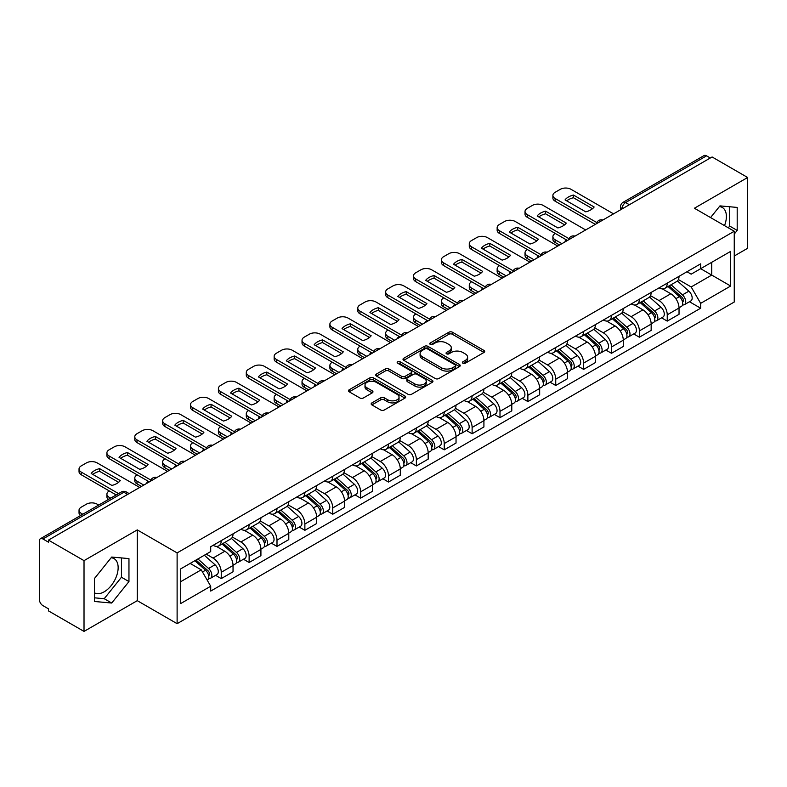 <?xml version="1.0" encoding="UTF-8"?>
<svg xmlns="http://www.w3.org/2000/svg" width="787" height="787" viewBox="0 0 787 787"><rect width="100%" height="100%" fill="white"/><g stroke="black" fill="none" stroke-linecap="round" stroke-linejoin="round"><path stroke-width="1.18" d="M462.884 363.22A1.731 1.003 0 0 0 465.333 363.22L483.966 352.468A2.479 1.436 0 0 0 484.694 351.455A2.479 1.436 0 0 0 483.966 350.441L452.397 332.212A2.479 1.436 0 0 0 448.895 332.212L430.253 342.975A1.731 1.003 0 0 0 429.751 343.683A1.731 1.003 0 0 0 430.253 344.391A1.731 1.003 0 0 0 432.712 344.391L435.122 342.994A7.939 4.584 0 0 1 446.347 342.994L448.983 344.509A7.939 4.584 0 0 1 451.305 347.756A7.939 4.584 0 0 1 448.983 350.992L446.563 352.389A1.731 1.003 0 0 0 446.062 353.097A1.731 1.003 0 0 0 446.563 353.806A1.731 1.003 0 0 0 449.023 353.806L451.433 352.409A7.939 4.584 0 0 1 462.658 352.409L465.294 353.934A7.939 4.584 0 0 1 467.616 357.17A7.939 4.584 0 0 1 465.294 360.416L462.884 361.804A1.731 1.003 0 0 0 462.372 362.512A1.731 1.003 0 0 0 462.884 363.22L462.884 361.804M719.397 206.578A19.714 11.382 -60 0 1 722.309 207.473A19.714 11.382 -60 0 1 724.512 225.633M111.154 557.747A19.714 11.382 -60 0 1 114.066 558.632A19.714 11.382 -60 0 1 117.086 574.431A19.714 11.382 -60 0 1 104.209 591.794A19.714 11.382 -60 0 1 94.47 592.837M371.897 402.895A2.479 1.436 0 0 0 371.169 403.898A2.479 1.436 0 0 0 371.897 404.912L380.751 410.027A2.479 1.436 0 0 0 384.263 410.027L404.961 398.084A2.479 1.436 0 0 0 405.679 397.071A2.479 1.436 0 0 0 404.961 396.058L373.382 377.829A2.479 1.436 0 0 0 369.88 377.829L349.182 389.781A2.479 1.436 0 0 0 348.454 390.795A2.479 1.436 0 0 0 349.182 391.798L359.885 397.976A2.479 1.436 0 0 0 363.387 397.976L372.251 392.87A2.479 1.436 0 0 0 372.969 391.857A2.479 1.436 0 0 0 372.251 390.844L366.939 387.775A6.63 3.827 0 0 1 365.001 385.069A6.63 3.827 0 0 1 369.093 381.528A6.63 3.827 0 0 1 376.324 382.364L397.11 394.356A6.63 3.827 0 0 1 399.048 397.071A6.63 3.827 0 0 1 394.956 400.603A6.63 3.827 0 0 1 387.725 399.776L384.263 397.779A2.479 1.436 0 0 0 380.751 397.779L371.897 402.895L371.897 404.912L380.751 399.835L380.751 397.779M177.114 552.907L137.272 529.897L84.022 560.639L48.46 540.118L712.087 156.967L747.65 177.498L694.4 208.24L734.251 231.25L177.114 552.907L177.114 623.678L734.251 302.021L734.251 231.25M435.3 378.537A2.479 1.436 0 0 0 438.812 378.537L459.5 366.585A2.479 1.436 0 0 0 460.228 365.571A2.479 1.436 0 0 0 459.5 364.568L427.931 346.339A2.479 1.436 0 0 0 424.429 346.339L403.731 358.282A2.479 1.436 0 0 0 403.003 359.295A2.479 1.436 0 0 0 403.731 360.308L435.3 378.537M398.37 363.594A1.731 1.003 0 0 1 400.13 363.84L432.201 382.354L411.532 394.287A2.479 1.436 0 0 1 408.03 394.287L376.452 376.058L376.452 374.032A2.479 1.436 0 0 0 375.733 375.045A2.479 1.436 0 0 0 376.452 376.058M376.452 374.032L385.315 368.916A2.479 1.436 0 0 1 388.817 368.916L401.626 376.314A2.479 1.436 0 0 0 405.128 376.314L411.011 372.92A2.479 1.436 0 0 0 411.739 371.907A2.479 1.436 0 0 0 411.011 370.893L397.681 363.2A1.731 1.003 0 0 1 397.169 362.492A1.731 1.003 0 0 1 398.242 361.558A1.731 1.003 0 0 1 400.13 361.774L432.23 380.308A2.479 1.436 0 0 1 432.958 381.321A2.479 1.436 0 0 1 432.23 382.334L432.23 380.308M84.022 560.639L84.022 631.41L48.46 610.889L48.46 608.823L42.921 605.626A5.056 2.922 -120 0 1 39.35 599.428L39.35 541.043A5.056 2.922 -120 0 1 40.393 538.731L121.336 491.993A5.056 2.922 60 0 1 123.864 492.249L42.921 538.977A5.056 2.922 -120 0 0 40.393 538.731M734.251 256.011L747.65 248.269L747.65 177.498M84.022 631.41L137.272 600.668L177.114 623.678M48.46 540.118L48.46 542.174L42.921 538.977M629.364 204.738L625.606 202.574A5.056 2.922 60 0 0 623.078 202.318L704.031 155.59A5.056 2.922 60 0 1 706.549 155.836L625.606 202.574A5.056 2.922 120 0 0 622.035 208.762L622.035 208.968M710.307 158L706.549 155.836M667.238 283.143A11.628 6.709 60 0 1 664.838 288.357L676.633 281.549A11.628 6.709 -120 0 0 679.033 276.326M650.505 295.656L659.024 300.575A11.628 6.709 60 0 1 667.238 314.81L679.033 308.002A11.628 6.709 -120 0 0 670.819 293.767L662.379 288.888M679.033 308.002L679.033 314.298L667.238 321.106L661.592 317.84M664.838 288.357A11.628 6.709 60 0 1 659.112 287.835M667.238 314.81L667.238 321.106M639.369 299.227A11.628 6.709 60 0 1 636.958 304.451L648.754 297.643A11.628 6.709 -120 0 0 651.164 292.42M633.712 333.934L639.369 337.2L651.164 330.383L651.164 324.096A11.628 6.709 -120 0 0 642.94 309.862L634.499 304.982M636.958 304.451A11.628 6.709 60 0 1 631.243 303.93M622.635 311.75L631.144 316.669A11.628 6.709 60 0 1 639.369 330.904L639.369 337.2M611.489 315.321A11.628 6.709 60 0 1 609.089 320.545L620.884 313.738A11.628 6.709 -120 0 0 623.284 308.514M605.842 350.028L611.489 353.284L623.284 346.477L623.284 340.191A11.628 6.709 -120 0 0 615.07 325.956L606.629 321.076M609.089 320.545A11.628 6.709 60 0 1 603.363 320.014M594.756 327.845L603.275 332.763A11.628 6.709 60 0 1 611.489 346.998L611.489 353.284M583.62 331.416A11.628 6.709 60 0 1 581.209 336.639L593.005 329.832A11.628 6.709 -120 0 0 595.415 324.608M577.963 366.122L583.62 369.378L595.415 362.571L595.415 356.285A11.628 6.709 -120 0 0 587.191 342.04L578.75 337.17M581.209 336.639A11.628 6.709 60 0 1 575.494 336.108M566.886 343.939L575.395 348.857A11.628 6.709 60 0 1 583.62 363.092L583.62 369.378M555.74 347.51A11.628 6.709 60 0 1 553.34 352.733L565.125 345.926A11.628 6.709 -120 0 0 567.535 340.702M550.093 382.207L555.74 385.473L567.535 378.665L567.535 372.379A11.628 6.709 -120 0 0 559.321 358.134L550.88 353.265M553.34 352.733A11.628 6.709 60 0 1 547.614 352.202M539.006 360.033L547.526 364.942A11.628 6.709 60 0 1 555.74 379.186L555.74 385.473M527.87 363.604A11.628 6.709 60 0 1 525.46 368.828L537.255 362.01A11.628 6.709 -120 0 0 539.666 356.796M522.214 398.301L527.87 401.567L539.666 394.759L539.666 388.463A11.628 6.709 -120 0 0 531.441 374.228L523.001 369.359M525.46 368.828A11.628 6.709 60 0 1 519.745 368.296M511.137 376.117L519.646 381.036A11.628 6.709 60 0 1 527.87 395.281L527.87 401.567M499.991 379.698A11.628 6.709 60 0 1 497.591 384.912L509.376 378.104A11.628 6.709 -120 0 0 511.786 372.89M494.344 414.395L499.991 417.661L511.786 410.853L511.786 404.557A11.628 6.709 -120 0 0 503.572 390.322L495.131 385.453M497.591 384.912A11.628 6.709 60 0 1 491.865 384.39M483.257 392.211L491.777 397.13A11.628 6.709 60 0 1 499.991 411.365L499.991 417.661M472.121 395.792A11.628 6.709 60 0 1 469.711 401.006L481.506 394.198A11.628 6.709 -120 0 0 483.916 388.985M466.465 430.489L472.121 433.755L483.916 426.947L483.916 420.652A11.628 6.709 -120 0 0 475.692 406.417L467.252 401.547M469.711 401.006A11.628 6.709 60 0 1 463.996 400.485M455.388 408.305L463.897 413.224A11.628 6.709 60 0 1 472.121 427.459L472.121 433.755M444.242 411.886A11.628 6.709 60 0 1 441.841 417.1L453.627 410.293A11.628 6.709 -120 0 0 456.037 405.079M438.595 446.583L444.242 449.849L456.037 443.042L456.037 436.746A11.628 6.709 -120 0 0 447.823 422.511L439.382 417.641M441.841 417.1A11.628 6.709 60 0 1 436.116 416.579M427.508 424.4L436.028 429.318A11.628 6.709 60 0 1 444.242 443.553L444.242 449.849M416.372 427.98A11.628 6.709 60 0 1 413.962 433.194L425.757 426.387A11.628 6.709 -120 0 0 428.167 421.173M410.716 462.677L416.372 465.943L428.167 459.136L428.167 452.84A11.628 6.709 -120 0 0 419.943 438.605L411.503 433.726M413.962 433.194A11.628 6.709 60 0 1 408.246 432.673M399.639 440.494L408.148 445.412A11.628 6.709 60 0 1 416.372 459.647L416.372 465.943M388.493 444.075A11.628 6.709 60 0 1 386.092 449.288L397.878 442.481A11.628 6.709 -120 0 0 400.288 437.267M382.846 478.771L388.493 482.038L400.288 475.23L400.288 468.934A11.628 6.709 -120 0 0 392.074 454.699L383.633 449.82M386.092 449.288A11.628 6.709 60 0 1 380.367 448.767M371.759 456.588L380.278 461.507A11.628 6.709 60 0 1 388.493 475.742L388.493 482.038M360.623 460.169A11.628 6.709 60 0 1 358.213 465.383L370.008 458.575A11.628 6.709 -120 0 0 372.418 453.351M354.967 494.866L360.623 498.132L372.418 491.324L372.418 485.028A11.628 6.709 -120 0 0 364.194 470.793L355.754 465.914M358.213 465.383A11.628 6.709 60 0 1 352.497 464.861M343.889 472.682L352.399 477.601A11.628 6.709 60 0 1 360.623 491.836L360.623 498.132M332.744 476.253A11.628 6.709 60 0 1 330.343 481.477L342.129 474.669A11.628 6.709 -120 0 0 344.539 469.445M327.097 510.96L332.744 514.226L344.539 507.408L344.539 501.122A11.628 6.709 -120 0 0 336.324 486.887L327.884 482.008M330.343 481.477A11.628 6.709 60 0 1 324.618 480.955M316.01 488.776L324.529 493.695A11.628 6.709 60 0 1 332.744 507.93L332.744 514.226M304.874 492.347A11.628 6.709 60 0 1 302.464 497.571L314.259 490.763A11.628 6.709 -120 0 0 316.669 485.54M299.217 527.054L304.874 530.31L316.669 523.503L316.669 517.216A11.628 6.709 -120 0 0 308.445 502.982L300.004 498.102M302.464 497.571A11.628 6.709 60 0 1 296.748 497.04M288.14 504.87L296.65 509.789A11.628 6.709 60 0 1 304.874 524.024L304.874 530.31M276.994 508.441A11.628 6.709 60 0 1 274.594 513.665L286.379 506.858A11.628 6.709 -120 0 0 288.79 501.634M271.348 543.148L276.994 546.404L288.79 539.597L288.79 533.311A11.628 6.709 -120 0 0 280.575 519.066L272.135 514.196M274.594 513.665A11.628 6.709 60 0 1 268.869 513.134M260.261 520.964L268.78 525.883A11.628 6.709 60 0 1 276.994 540.118L276.994 546.404M249.125 524.536A11.628 6.709 60 0 1 246.715 529.759L258.51 522.942A11.628 6.709 -120 0 0 260.92 517.728M243.468 559.232L249.125 562.498L260.92 555.691L260.92 549.395A11.628 6.709 -120 0 0 252.696 535.16L244.255 530.29M246.715 529.759A11.628 6.709 60 0 1 240.999 529.228M232.391 537.059L240.901 541.968A11.628 6.709 60 0 1 249.125 556.212L249.125 562.498M221.245 540.63A11.628 6.709 60 0 1 218.845 545.853L230.63 539.036A11.628 6.709 -120 0 0 233.041 533.822M215.599 575.327L221.245 578.593L233.041 571.785L233.041 565.489A11.628 6.709 -120 0 0 224.826 551.254L216.386 546.385M218.845 545.853A11.628 6.709 60 0 1 213.12 545.322M206.243 554.146L213.031 558.062A11.628 6.709 60 0 1 221.245 572.306L221.245 578.593M686.982 271.741L691.183 274.161L730.67 251.368L711.733 262.297L711.733 275.096L691.183 286.96L678.384 279.562M180.685 581.691L201.236 569.827L210.709 586.226L180.685 603.56L180.685 568.893L210.709 551.569L210.709 546.719L700.656 263.852L700.656 268.692L730.67 286.025L700.656 303.359L691.183 286.96M730.67 251.368L730.67 286.025M210.709 586.226L210.709 591.076L700.656 308.209L700.656 303.359M734.251 234.083L737.193 230.414L737.193 207.424L719.957 205.889L710.563 217.576M137.272 529.897L137.272 600.668M94.47 601.484L111.715 603.029L128.96 581.583L128.96 558.593L111.715 557.048L94.47 578.494L94.47 601.484M201.236 569.827L190.159 563.433M689.461 301.746L700.656 308.209M728.3 227.817L729.697 226.085L729.697 206.755M729.697 226.085L737.193 230.414M94.47 597.825L104.209 598.7L121.454 577.245L121.454 557.914M104.209 598.7L111.715 603.029M121.454 577.245L128.96 581.583M463.573 363.466L465.294 362.473A7.939 4.584 0 0 0 467.616 359.236L467.616 357.17M451.305 347.756L451.305 349.822A7.939 4.584 0 0 1 448.983 353.058L447.262 354.052M483.966 350.441L483.966 352.468L452.397 334.278A2.479 1.436 0 0 0 448.895 334.278L430.951 344.637M459.47 366.604L427.931 348.405A2.479 1.436 0 0 0 424.429 348.405L403.761 360.328M455.122 366.289A1.731 1.003 0 0 0 455.624 365.571A1.731 1.003 0 0 0 455.122 364.863L427.41 348.867A1.731 1.003 0 0 0 424.95 348.867L422.412 350.333A7.939 4.584 0 0 0 420.081 353.579A7.939 4.584 0 0 0 422.412 356.816L441.35 367.755A7.939 4.584 0 0 0 452.574 367.755L455.122 366.289L455.122 368.346A1.731 1.003 0 0 0 455.624 367.637L455.624 365.571M420.081 353.579L420.081 355.635A7.939 4.584 0 0 0 422.412 358.882L422.412 356.816M455.122 368.346L452.574 369.821A7.939 4.584 0 0 1 441.35 369.821L422.412 358.882M376.491 376.078L385.315 370.982L385.315 368.916M411.739 371.907L411.739 373.973A2.479 1.436 0 0 1 411.011 374.976L405.128 378.37A2.479 1.436 0 0 1 401.626 378.37L388.817 370.982A2.479 1.436 0 0 0 385.315 370.982M414.906 383.977A6.63 3.827 0 0 0 422.137 384.813A6.63 3.827 0 0 0 426.239 381.272A6.63 3.827 0 0 0 424.291 378.567L416.972 374.337A2.479 1.436 0 0 0 413.46 374.337L407.587 377.73A2.479 1.436 0 0 0 406.859 378.744A2.479 1.436 0 0 0 407.587 379.757L414.906 383.977L414.906 386.043A6.63 3.827 0 0 0 422.137 386.87A6.63 3.827 0 0 0 426.239 383.338L426.239 381.272M406.859 378.744L406.859 380.8A2.479 1.436 0 0 0 407.587 381.813L407.587 379.757M414.906 386.043L407.587 381.813M399.048 397.071L399.048 399.127A6.63 3.827 0 0 1 394.956 402.669A6.63 3.827 0 0 1 387.725 401.842L384.263 399.835A2.479 1.436 0 0 0 380.751 399.835M365.001 385.069L365.001 387.135A6.63 3.827 0 0 0 366.939 389.84L366.939 387.775M372.212 392.88L366.939 389.84M404.921 398.104L373.382 379.895A2.479 1.436 0 0 0 369.88 379.895L349.212 391.818M668.045 286.498L679.407 296.64A6.316 3.65 60 0 1 681.394 306.409L679.033 307.766M565.656 241.511L565.046 241.156A15.789 9.119 -0 0 1 566.286 239.809M668.35 286.773L673.692 289.852M555.297 233.464L555.12 233.572A7.585 4.378 -0 0 0 552.897 236.661A7.585 4.378 -0 0 0 555.12 239.76L561.908 243.675M669.196 285.838L681.837 297.122A3.03 1.751 60 0 1 682.782 301.805A3.03 1.751 60 0 1 682.506 301.913M671.085 284.746L682.447 294.879A6.316 3.65 60 0 1 684.424 304.648A6.316 3.65 60 0 1 682.516 304.854M677.42 280.949L688.881 291.17A6.316 3.65 60 0 1 690.858 300.939L684.424 304.648M559.587 245.023L555.12 242.445A7.585 4.378 180 0 1 552.897 239.346L552.897 236.661M592.483 208.722L573.448 197.734A15.789 9.119 180 0 0 566.709 200.852M595.326 224.384L555.12 201.177A7.585 4.378 180 0 1 552.897 198.078L552.897 195.402A7.585 4.378 -0 0 0 555.12 198.491L555.12 201.177M573.448 195.048A15.789 9.119 180 0 0 565.046 199.898L585.744 211.841A15.789 9.119 180 0 0 594.146 207.001L573.448 195.048L573.448 197.734M613.545 213.867L571.018 189.313A7.585 4.378 -0 0 0 560.305 189.313L555.12 192.303A7.585 4.378 -0 0 0 552.897 195.402M596.802 222.564L555.12 198.491M640.175 302.592L651.528 312.734A6.316 3.65 60 0 1 653.515 322.503L651.154 323.86M537.787 257.605L537.177 257.251A15.789 9.119 -0 0 1 538.406 255.903M640.47 302.867L645.822 305.946M527.428 249.558L527.241 249.666A7.585 4.378 -0 0 0 525.027 252.755A7.585 4.378 -0 0 0 527.241 255.854L534.039 259.769M641.316 301.933L653.958 313.206A3.03 1.751 60 0 1 654.912 317.899A3.03 1.751 60 0 1 654.636 318.007M643.215 300.841L654.568 310.973A6.316 3.65 60 0 1 656.555 320.742A6.316 3.65 60 0 1 654.646 320.948M649.541 297.043L661.001 307.264A6.316 3.65 60 0 1 662.988 317.033L656.555 320.742M531.707 261.117L527.241 258.539A7.585 4.378 180 0 1 525.027 255.441L525.027 252.755M612.296 318.686L623.658 328.818A6.316 3.65 60 0 1 625.645 338.597L623.284 339.954M509.907 273.699L509.297 273.345A15.789 9.119 -0 0 1 510.537 271.997M612.601 318.951L617.943 322.04M499.548 265.652L499.371 265.76A7.585 4.378 -0 0 0 497.148 268.849A7.585 4.378 -0 0 0 499.371 271.948L506.159 275.863M613.447 318.027L626.088 329.3A3.03 1.751 60 0 1 627.032 333.993A3.03 1.751 60 0 1 626.757 334.101M615.336 316.935L626.698 327.067A6.316 3.65 60 0 1 628.675 336.836A6.316 3.65 60 0 1 626.767 337.043M621.671 313.128L633.132 323.359A6.316 3.65 60 0 1 635.109 333.127L628.675 336.836M503.837 277.211L499.371 274.624A7.585 4.378 180 0 1 497.148 271.535L497.148 268.849M564.613 224.816L545.578 213.818A15.789 9.119 180 0 0 538.839 216.946M567.447 240.478L527.241 217.271A7.585 4.378 180 0 1 525.027 214.172L525.027 211.496A7.585 4.378 -0 0 0 527.241 214.585L527.241 217.271M545.578 211.142A15.789 9.119 180 0 0 537.177 215.992L557.875 227.935A15.789 9.119 180 0 0 566.276 223.085L545.578 211.142L545.578 213.818M585.676 229.961L543.148 205.407A7.585 4.378 -0 0 0 532.425 205.407L527.241 208.398A7.585 4.378 -0 0 0 525.027 211.496M568.932 238.658L527.241 214.585M536.734 240.901L517.698 229.912A15.789 9.119 180 0 0 510.96 233.041M539.577 256.572L499.371 233.365A7.585 4.378 180 0 1 497.148 230.266L497.148 227.591A7.585 4.378 -0 0 0 499.371 230.68L499.371 233.365M517.698 227.236A15.789 9.119 180 0 0 509.297 232.086L529.995 244.029A15.789 9.119 180 0 0 538.397 239.179L517.698 227.236L517.698 229.912M557.796 246.056L515.269 221.501A7.585 4.378 -0 0 0 504.556 221.501L499.371 224.492A7.585 4.378 -0 0 0 497.148 227.591M541.053 254.752L499.371 230.68M584.426 334.78L595.779 344.913A6.316 3.65 60 0 1 597.766 354.681L595.405 356.049M482.038 289.793L481.428 289.439A15.789 9.119 -0 0 1 482.657 288.091M584.721 335.046L590.073 338.135M471.679 281.746L471.492 281.854A7.585 4.378 -0 0 0 469.278 284.943A7.585 4.378 -0 0 0 471.492 288.042L478.28 291.957M585.567 334.121L598.209 345.395A3.03 1.751 60 0 1 599.163 350.087A3.03 1.751 60 0 1 598.887 350.195M587.466 333.029L598.818 343.162A6.316 3.65 60 0 1 600.806 352.93A6.316 3.65 60 0 1 598.897 353.137M593.792 329.222L605.252 339.453A6.316 3.65 60 0 1 607.239 349.221L600.806 352.93M475.958 293.305L471.492 290.718A7.585 4.378 180 0 1 469.278 287.629L469.278 284.943M556.547 350.874L567.909 361.007A6.316 3.65 60 0 1 569.896 370.775L567.535 372.143M454.158 305.887L453.548 305.533A15.789 9.119 -0 0 1 454.788 304.185M556.852 351.14L562.193 354.229M443.799 297.84L443.622 297.939A7.585 4.378 -0 0 0 441.399 301.037A7.585 4.378 -0 0 0 443.622 304.136L450.41 308.051M557.698 350.215L570.339 361.489A3.03 1.751 60 0 1 571.283 366.181A3.03 1.751 60 0 1 571.008 366.289M559.587 349.123L570.949 359.256A6.316 3.65 60 0 1 572.926 369.024A6.316 3.65 60 0 1 571.018 369.231M565.922 345.316L577.383 355.547A6.316 3.65 60 0 1 579.36 365.316L572.926 369.024M448.088 309.389L443.622 306.812A7.585 4.378 180 0 1 441.399 303.723L441.399 301.037M528.677 366.968L540.03 377.101A6.316 3.65 60 0 1 542.017 386.87L539.656 388.237M426.288 321.981L425.678 321.627A15.789 9.119 -0 0 1 426.908 320.27M528.972 367.234L534.324 370.323M415.93 313.934L415.743 314.033A7.585 4.378 -0 0 0 413.529 317.131A7.585 4.378 -0 0 0 415.743 320.23L422.53 324.146M529.818 366.309L542.459 377.583A3.03 1.751 60 0 1 543.414 382.275A3.03 1.751 60 0 1 543.138 382.384M531.717 365.217L543.069 375.35A6.316 3.65 60 0 1 545.057 385.118A6.316 3.65 60 0 1 543.148 385.325M538.042 361.41L549.503 371.631A6.316 3.65 60 0 1 551.49 381.4L545.057 385.118M420.209 325.484L415.743 322.906A7.585 4.378 180 0 1 413.529 319.817L413.529 317.131M508.864 256.995L489.829 246.006A15.789 9.119 180 0 0 483.09 249.135M511.698 272.666L471.492 249.459A7.585 4.378 180 0 1 469.278 246.361L469.278 243.675A7.585 4.378 -0 0 0 471.492 246.774L471.492 249.459M489.829 243.331A15.789 9.119 180 0 0 481.428 248.18L502.126 260.123A15.789 9.119 180 0 0 510.527 255.273L489.829 243.331L489.829 246.006M529.926 262.15L487.399 237.595A7.585 4.378 -0 0 0 476.676 237.595L471.492 240.586A7.585 4.378 -0 0 0 469.278 243.675M513.183 270.836L471.492 246.774M480.985 273.089L461.949 262.101A15.789 9.119 180 0 0 455.211 265.229M483.828 288.76L443.622 265.553A7.585 4.378 180 0 1 441.399 262.455L441.399 259.769A7.585 4.378 -0 0 0 443.622 262.868L443.622 265.553M461.949 259.425A15.789 9.119 180 0 0 453.548 264.265L474.246 276.217A15.789 9.119 180 0 0 482.647 271.367L461.949 259.425L461.949 262.101M502.047 278.234L459.519 253.689A7.585 4.378 -0 0 0 448.806 253.689L443.622 256.68A7.585 4.378 -0 0 0 441.399 259.769M485.304 286.93L443.622 262.868M453.115 289.183L434.08 278.195A15.789 9.119 180 0 0 427.341 281.323M455.948 304.854L415.743 281.648A7.585 4.378 180 0 1 413.529 278.549L413.529 275.863A7.585 4.378 -0 0 0 415.743 278.962L415.743 281.648M434.08 275.509A15.789 9.119 180 0 0 425.678 280.359L446.377 292.311A15.789 9.119 180 0 0 454.778 287.462L434.08 275.509L434.08 278.195M474.177 294.328L431.65 269.784A7.585 4.378 -0 0 0 420.927 269.784L415.743 272.774A7.585 4.378 -0 0 0 413.529 275.863M457.434 303.025L415.743 278.962M500.798 383.062L512.16 393.195A6.316 3.65 60 0 1 514.147 402.964L511.786 404.321M398.409 338.076L397.799 337.721A15.789 9.119 -0 0 1 399.039 336.364M501.103 383.328L506.444 386.417M388.05 330.028L387.873 330.127A7.585 4.378 -0 0 0 385.65 333.226A7.585 4.378 -0 0 0 387.873 336.315L394.661 340.24M501.949 382.403L514.59 393.677A3.03 1.751 60 0 1 515.534 398.37A3.03 1.751 60 0 1 515.259 398.478M503.837 381.311L515.2 391.444A6.316 3.65 60 0 1 517.177 401.213A6.316 3.65 60 0 1 515.269 401.409M510.173 377.504L521.633 387.725A6.316 3.65 60 0 1 523.611 397.494L517.177 401.213M392.339 341.578L387.873 339A7.585 4.378 180 0 1 385.65 335.911L385.65 333.226M425.236 305.277L406.2 294.289A15.789 9.119 180 0 0 399.462 297.417M428.079 320.948L387.873 297.732A7.585 4.378 180 0 1 385.65 294.643L385.65 291.957A7.585 4.378 -0 0 0 387.873 295.056L387.873 297.732M406.2 291.603A15.789 9.119 180 0 0 397.799 296.453L418.497 308.406A15.789 9.119 180 0 0 426.898 303.556L406.2 291.603L406.2 294.289M446.298 310.422L403.77 285.868A7.585 4.378 -0 0 0 393.057 285.868L387.873 288.868A7.585 4.378 -0 0 0 385.65 291.957M429.554 319.119L387.873 295.056M472.928 399.157L484.28 409.289A6.316 3.65 60 0 1 486.268 419.058L483.907 420.415M370.539 354.17L369.929 353.816A15.789 9.119 -0 0 1 371.159 352.458M473.223 399.422L478.575 402.511M360.18 346.123L359.993 346.221A7.585 4.378 -0 0 0 357.78 349.32A7.585 4.378 -0 0 0 359.993 352.409L366.781 356.334M474.069 398.497L486.71 409.771A3.03 1.751 60 0 1 487.665 414.464A3.03 1.751 60 0 1 487.389 414.572M475.968 397.396L487.32 407.538A6.316 3.65 60 0 1 489.307 417.307A6.316 3.65 60 0 1 487.399 417.503M482.293 393.598L493.754 403.82A6.316 3.65 60 0 1 495.741 413.588L489.307 417.307M364.46 357.672L359.993 355.094A7.585 4.378 180 0 1 357.78 351.996L357.78 349.32M397.366 321.371L378.331 310.383A15.789 9.119 180 0 0 371.592 313.511M400.199 337.043L359.993 313.826A7.585 4.378 180 0 1 357.78 310.737L357.78 308.051A7.585 4.378 -0 0 0 359.993 311.15L359.993 313.826M378.331 307.697A15.789 9.119 180 0 0 369.929 312.547L390.627 324.5A15.789 9.119 180 0 0 399.029 319.65L378.331 307.697L378.331 310.383M418.428 326.516L375.901 301.962A7.585 4.378 -0 0 0 365.178 301.962L359.993 304.953A7.585 4.378 -0 0 0 357.78 308.051M401.685 335.213L359.993 311.15M445.048 415.251L456.411 425.383A6.316 3.65 60 0 1 458.398 435.152L456.037 436.51M342.66 370.254L342.05 369.91A15.789 9.119 -0 0 1 343.289 368.552M445.353 415.516L450.695 418.605M332.301 362.217L332.124 362.315A7.585 4.378 -0 0 0 329.901 365.414A7.585 4.378 -0 0 0 332.124 368.503L338.912 372.428M446.199 414.582L458.841 425.865A3.03 1.751 60 0 1 459.785 430.548A3.03 1.751 60 0 1 459.51 430.666M448.088 413.49L459.451 423.632A6.316 3.65 60 0 1 461.428 433.401A6.316 3.65 60 0 1 459.519 433.598M454.424 409.693L465.884 419.914A6.316 3.65 60 0 1 467.862 429.682L461.428 433.401M336.59 373.766L332.124 371.189A7.585 4.378 180 0 1 329.901 368.09L329.901 365.414M369.487 337.466L350.451 326.477A15.789 9.119 180 0 0 343.712 329.605M372.33 353.137L332.124 329.92A7.585 4.378 180 0 1 329.901 326.831L329.901 324.146A7.585 4.378 -0 0 0 332.124 327.244L332.124 329.92M350.451 323.791A15.789 9.119 180 0 0 342.05 328.641L362.748 340.594A15.789 9.119 180 0 0 371.149 335.744L350.451 323.791L350.451 326.477M390.549 342.611L348.021 318.056A7.585 4.378 -0 0 0 337.308 318.056L332.124 321.047A7.585 4.378 -0 0 0 329.901 324.146M373.805 351.307L332.124 327.244M417.179 431.345L428.531 441.477A6.316 3.65 60 0 1 430.519 451.246L428.158 452.604M314.79 386.348L314.18 386.004A15.789 9.119 -0 0 1 315.41 384.646M417.474 431.61L422.826 434.699M304.431 378.301L304.244 378.409A7.585 4.378 -0 0 0 302.031 381.508A7.585 4.378 -0 0 0 304.244 384.597L311.032 388.522M418.32 430.676L430.961 441.96A3.03 1.751 60 0 1 431.915 446.642A3.03 1.751 60 0 1 431.64 446.76M420.219 429.584L431.571 439.726A6.316 3.65 60 0 1 433.558 449.495A6.316 3.65 60 0 1 431.65 449.692M426.544 425.787L438.005 436.008A6.316 3.65 60 0 1 439.992 445.776L433.558 449.495M308.711 389.86L304.244 387.283A7.585 4.378 180 0 1 302.031 384.184L302.031 381.508M341.617 353.56L322.581 342.571A15.789 9.119 180 0 0 315.843 345.7M344.45 369.231L304.244 346.014A7.585 4.378 180 0 1 302.031 342.925L302.031 340.24A7.585 4.378 -0 0 0 304.244 343.329L304.244 346.014M322.581 339.886A15.789 9.119 180 0 0 314.18 344.736L334.878 356.688A15.789 9.119 180 0 0 343.27 351.838L322.581 339.886L322.581 342.571M362.679 358.705L320.152 334.15A7.585 4.378 -0 0 0 309.429 334.15L304.244 337.141A7.585 4.378 -0 0 0 302.031 340.24M345.936 367.401L304.244 343.329M389.299 447.429L400.662 457.572A6.316 3.65 60 0 1 402.649 467.34L400.288 468.698M286.911 402.442L286.301 402.098A15.789 9.119 -0 0 1 287.54 400.74M389.604 447.705L394.946 450.794M276.552 394.395L276.375 394.503A7.585 4.378 -0 0 0 274.151 397.592A7.585 4.378 -0 0 0 276.375 400.691L283.163 404.616M390.45 446.77L403.092 458.054A3.03 1.751 60 0 1 404.036 462.736A3.03 1.751 60 0 1 403.761 462.845M392.339 445.678L403.701 455.811A6.316 3.65 60 0 1 405.679 465.579A6.316 3.65 60 0 1 403.77 465.786M398.675 441.881L410.135 452.102A6.316 3.65 60 0 1 412.113 461.871L405.679 465.579M280.841 405.954L276.375 403.377A7.585 4.378 180 0 1 274.151 400.278L274.151 397.592M361.43 463.523L372.782 473.666A6.316 3.65 60 0 1 374.769 483.434L372.408 484.792M259.041 418.536L258.431 418.182A15.789 9.119 -0 0 1 259.661 416.835M361.725 463.799L367.076 466.878M248.682 410.489L248.495 410.598A7.585 4.378 -0 0 0 246.282 413.687A7.585 4.378 -0 0 0 248.495 416.785L255.283 420.701M362.571 462.864L375.212 474.148A3.03 1.751 60 0 1 376.166 478.83A3.03 1.751 60 0 1 375.891 478.939M364.47 461.772L375.822 471.905A6.316 3.65 60 0 1 377.809 481.674A6.316 3.65 60 0 1 375.901 481.88M370.795 457.975L382.256 468.196A6.316 3.65 60 0 1 384.243 477.965L377.809 481.674M252.961 422.048L248.495 419.471A7.585 4.378 180 0 1 246.282 416.372L246.282 413.687M333.55 479.617L344.913 489.76A6.316 3.65 60 0 1 346.9 499.529L344.539 500.886M231.162 434.631L230.552 434.276A15.789 9.119 -0 0 1 231.791 432.929M333.855 479.893L339.197 482.972M220.803 426.584L220.626 426.692A7.585 4.378 -0 0 0 218.402 429.781A7.585 4.378 -0 0 0 220.626 432.88L227.413 436.795M334.701 478.958L347.342 490.232A3.03 1.751 60 0 1 348.287 494.925A3.03 1.751 60 0 1 348.011 495.033M336.59 477.866L347.952 487.999A6.316 3.65 60 0 1 349.93 497.768A6.316 3.65 60 0 1 348.021 497.974M342.925 474.059L354.386 484.29A6.316 3.65 60 0 1 356.363 494.059L349.93 497.768M225.092 438.143L220.626 435.565A7.585 4.378 180 0 1 218.402 432.466L218.402 429.781M305.681 495.712L317.033 505.844A6.316 3.65 60 0 1 319.02 515.613L316.659 516.98M203.292 450.725L202.682 450.371A15.789 9.119 -0 0 1 203.912 449.023M305.976 495.977L311.327 499.066M192.933 442.678L192.746 442.786A7.585 4.378 -0 0 0 190.533 445.875A7.585 4.378 -0 0 0 192.746 448.974L199.534 452.889M306.822 495.053L319.463 506.326A3.03 1.751 60 0 1 320.417 511.019A3.03 1.751 60 0 1 320.142 511.127M308.72 493.961L320.073 504.093A6.316 3.65 60 0 1 322.06 513.862A6.316 3.65 60 0 1 320.152 514.068M315.046 490.153L326.507 500.384A6.316 3.65 60 0 1 328.494 510.153L322.06 513.862M197.212 454.237L192.746 451.649A7.585 4.378 180 0 1 190.533 448.56L190.533 445.875M277.801 511.806L289.163 521.938A6.316 3.65 60 0 1 291.151 531.707L288.79 533.074M175.412 466.819L174.803 466.465A15.789 9.119 -0 0 1 176.042 465.117M278.106 512.071L283.448 515.16M165.054 458.772L164.876 458.88A7.585 4.378 -0 0 0 162.653 461.969A7.585 4.378 -0 0 0 164.876 465.068L171.664 468.983M278.952 511.147L291.593 522.42A3.03 1.751 60 0 1 292.538 527.113A3.03 1.751 60 0 1 292.262 527.221M280.841 510.055L292.203 520.187A6.316 3.65 60 0 1 294.181 529.956A6.316 3.65 60 0 1 292.272 530.163M287.176 506.248L298.637 516.479A6.316 3.65 60 0 1 300.614 526.247L294.181 529.956M169.343 470.321L164.876 467.744A7.585 4.378 180 0 1 162.653 464.655L162.653 461.969M249.932 527.9L261.284 538.033A6.316 3.65 60 0 1 263.271 547.801L260.91 549.169M147.543 482.913L146.933 482.559A15.789 9.119 -0 0 1 148.163 481.211M250.227 528.166L255.578 531.255M137.184 474.866L136.997 474.964A7.585 4.378 -0 0 0 134.784 478.063A7.585 4.378 -0 0 0 136.997 481.162L143.785 485.077M251.073 527.241L263.714 538.515A3.03 1.751 60 0 1 264.668 543.207A3.03 1.751 60 0 1 264.393 543.315M252.971 526.149L264.324 536.281A6.316 3.65 60 0 1 266.311 546.05A6.316 3.65 60 0 1 264.402 546.257M259.297 522.342L270.758 532.573A6.316 3.65 60 0 1 272.745 542.341L266.311 546.05M141.463 486.415L136.997 483.838A7.585 4.378 180 0 1 134.784 480.749L134.784 478.063M313.738 369.654L294.702 358.665A15.789 9.119 180 0 0 287.963 361.784M316.581 385.325L276.375 362.109A7.585 4.378 180 0 1 274.151 359.01L274.151 356.334A7.585 4.378 -0 0 0 276.375 359.423L276.375 362.109M294.702 355.98A15.789 9.119 180 0 0 286.301 360.83L306.999 372.772A15.789 9.119 180 0 0 315.4 367.932L294.702 355.98L294.702 358.665M334.8 374.799L292.272 350.245A7.585 4.378 -0 0 0 281.559 350.245L276.375 353.235A7.585 4.378 -0 0 0 274.151 356.334M318.056 383.495L276.375 359.423M285.868 385.748L266.832 374.76A15.789 9.119 180 0 0 260.094 377.878M288.701 401.409L248.495 378.203A7.585 4.378 180 0 1 246.282 375.104L246.282 372.428A7.585 4.378 -0 0 0 248.495 375.517L248.495 378.203M266.832 372.074A15.789 9.119 180 0 0 258.431 376.924L279.129 388.867A15.789 9.119 180 0 0 287.521 384.026L266.832 372.074L266.832 374.76M306.93 390.893L264.402 366.339A7.585 4.378 -0 0 0 253.68 366.339L248.495 369.329A7.585 4.378 -0 0 0 246.282 372.428M290.187 399.589L248.495 375.517M257.988 401.842L238.953 390.844A15.789 9.119 180 0 0 232.214 393.972M260.831 417.503L220.626 394.297A7.585 4.378 180 0 1 218.402 391.198L218.402 388.522A7.585 4.378 -0 0 0 220.626 391.611L220.626 394.297M238.953 388.168A15.789 9.119 180 0 0 230.552 393.018L251.25 404.961A15.789 9.119 180 0 0 259.651 400.111L238.953 388.168L238.953 390.844M279.051 406.987L236.523 382.433A7.585 4.378 -0 0 0 225.81 382.433L220.626 385.423A7.585 4.378 -0 0 0 218.402 388.522M262.307 415.684L220.626 391.611M230.119 417.927L211.083 406.938A15.789 9.119 180 0 0 204.345 410.066M232.952 433.598L192.746 410.391A7.585 4.378 180 0 1 190.533 407.292L190.533 404.616A7.585 4.378 -0 0 0 192.746 407.705L192.746 410.391M211.083 404.262A15.789 9.119 180 0 0 202.682 409.112L223.38 421.055A15.789 9.119 180 0 0 231.772 416.205L211.083 404.262L211.083 406.938M251.181 423.081L208.653 398.527A7.585 4.378 -0 0 0 197.93 398.527L192.746 401.518A7.585 4.378 -0 0 0 190.533 404.616M234.437 431.778L192.746 407.705M202.239 434.021L183.204 423.032A15.789 9.119 180 0 0 176.465 426.161M205.082 449.692L164.876 426.485A7.585 4.378 180 0 1 162.653 423.386L162.653 420.701A7.585 4.378 -0 0 0 164.876 423.8L164.876 426.485M183.204 420.356A15.789 9.119 180 0 0 174.803 425.196L195.501 437.149A15.789 9.119 180 0 0 203.902 432.299L183.204 420.356L183.204 423.032M223.301 439.176L180.774 414.621A7.585 4.378 -0 0 0 170.061 414.621L164.876 417.612A7.585 4.378 -0 0 0 162.653 420.701M206.558 447.862L164.876 423.8M174.37 450.115L155.334 439.126A15.789 9.119 180 0 0 148.595 442.255M177.203 465.786L136.997 442.579A7.585 4.378 180 0 1 134.784 439.48L134.784 436.795A7.585 4.378 -0 0 0 136.997 439.894L136.997 442.579M155.334 436.451A15.789 9.119 180 0 0 146.933 441.291L167.631 453.243A15.789 9.119 180 0 0 176.022 448.393L155.334 436.451L155.334 439.126M195.432 455.26L152.904 430.715A7.585 4.378 -0 0 0 142.181 430.715L136.997 433.706A7.585 4.378 -0 0 0 134.784 436.795M178.688 463.956L136.997 439.894M222.052 543.994L233.414 554.127A6.316 3.65 60 0 1 235.402 563.895L233.041 565.263M222.357 544.26L227.699 547.349M109.304 490.96L109.127 491.058A7.585 4.378 -0 0 0 106.904 494.157A7.585 4.378 -0 0 0 109.127 497.256L110.682 498.151M223.203 543.335L235.844 554.609A3.03 1.751 60 0 1 236.789 559.301A3.03 1.751 60 0 1 236.513 559.409M225.092 542.243L236.454 552.376A6.316 3.65 60 0 1 238.431 562.144A6.316 3.65 60 0 1 236.523 562.351M231.427 538.436L242.888 548.657A6.316 3.65 60 0 1 244.865 558.426L238.431 562.144M108.419 499.46A7.585 4.378 180 0 1 106.904 496.843L106.904 494.157M146.49 466.209L127.455 455.22A15.789 9.119 180 0 0 120.716 458.349M149.333 481.88L109.127 458.664A7.585 4.378 180 0 1 106.904 455.575L106.904 452.889A7.585 4.378 -0 0 0 109.127 455.988L109.127 458.664M127.455 452.535A15.789 9.119 180 0 0 119.053 457.385L139.752 469.337A15.789 9.119 180 0 0 148.153 464.487L127.455 452.535L127.455 455.22M167.552 471.354L125.025 446.809A7.585 4.378 -0 0 0 114.312 446.809L109.127 449.8A7.585 4.378 -0 0 0 106.904 452.889M150.809 480.05L109.127 455.988M194.871 560.708L205.535 570.221A6.316 3.65 60 0 1 207.522 579.989L207.207 580.167M194.979 560.649L199.829 563.443M98.709 505.057L97.155 504.162A7.585 4.378 -0 0 0 86.432 504.162L81.248 507.153A7.585 4.378 -0 0 0 79.034 510.251A7.585 4.378 -0 0 0 81.248 513.34L82.812 514.245M196.022 560.049L207.965 570.703A3.03 1.751 60 0 1 208.919 575.395A3.03 1.751 60 0 1 208.644 575.504M197.911 558.957L208.575 568.47A6.316 3.65 60 0 1 210.562 578.238A6.316 3.65 60 0 1 208.653 578.435M204.345 555.238L215.008 564.751A6.316 3.65 60 0 1 216.996 574.52L210.562 578.238M80.54 515.554A7.585 4.378 180 0 1 79.034 512.927L79.034 510.251M118.621 482.303L99.585 471.315A15.789 9.119 180 0 0 92.846 474.443M116.22 494.954L81.248 474.758A7.585 4.378 180 0 1 79.034 471.669L79.034 468.983A7.585 4.378 -0 0 0 81.248 472.082L81.248 474.758M99.585 468.629A15.789 9.119 180 0 0 91.184 473.479L111.882 485.431A15.789 9.119 180 0 0 120.273 480.582L99.585 468.629L99.585 471.315M139.683 487.448L97.155 462.894A7.585 4.378 -0 0 0 86.432 462.894L81.248 465.894A7.585 4.378 -0 0 0 79.034 468.983M118.542 493.606L81.248 472.082M622.212 208.86L622.035 208.762A5.056 2.922 0 0 1 620.559 206.696L620.559 209.824M249.125 556.212L260.92 549.395M276.994 540.118L288.79 533.311M304.874 524.024L316.669 517.216M332.744 507.93L344.539 501.122M360.623 491.836L372.418 485.028M388.493 475.742L400.288 468.934M416.372 459.647L428.167 452.84M444.242 443.553L456.037 436.746M472.121 427.459L483.916 420.652M499.991 411.365L511.786 404.557M527.87 395.281L539.666 388.463M555.74 379.186L567.535 372.379M583.62 363.092L595.415 356.285M611.489 346.998L623.284 340.191M639.369 330.904L651.164 324.096M221.245 572.306L233.041 565.489M213.031 558.062L224.826 551.254M240.901 541.968L252.696 535.16M268.78 525.883L280.575 519.066M296.65 509.789L308.445 502.982M324.529 493.695L336.324 486.887M352.399 477.601L364.194 470.793M380.278 461.507L392.074 454.699M408.148 445.412L419.943 438.605M436.028 429.318L447.823 422.511M463.897 413.224L475.692 406.417M491.777 397.13L503.572 390.322M519.646 381.036L531.441 374.228M547.526 364.942L559.321 358.134M575.395 348.857L587.191 342.04M603.275 332.763L615.07 325.956M631.144 316.669L642.94 309.862M659.024 300.575L670.819 293.767M602.429 220.291A5.056 2.922 120 0 0 600.196 221.58M574.549 236.385A5.056 2.922 120 0 0 572.316 237.674M546.68 252.47A5.056 2.922 120 0 0 544.447 253.758M518.8 268.564A5.056 2.922 120 0 0 516.567 269.852M490.931 284.658A5.056 2.922 120 0 0 488.697 285.947M463.051 300.752A5.056 2.922 120 0 0 460.818 302.041M435.181 316.846A5.056 2.922 120 0 0 432.948 318.135M407.302 332.94A5.056 2.922 120 0 0 405.069 334.229M379.432 349.035A5.056 2.922 120 0 0 377.199 350.323M351.553 365.129A5.056 2.922 120 0 0 349.32 366.417M323.683 381.223A5.056 2.922 120 0 0 321.45 382.512M295.804 397.317A5.056 2.922 120 0 0 293.571 398.606M267.934 413.411A5.056 2.922 120 0 0 265.701 414.69M240.055 429.495A5.056 2.922 120 0 0 237.822 430.784M212.185 445.59A5.056 2.922 120 0 0 209.952 446.878M184.306 461.684A5.056 2.922 120 0 0 182.072 462.972M156.436 477.778A5.056 2.922 120 0 0 154.203 479.067M127.622 494.413L123.864 492.249A5.056 2.922 120 0 1 126.392 491.993A5.056 5.056 0 0 0 121.336 491.993M465.294 362.473L465.294 360.416M446.563 353.806L446.563 352.389M448.983 353.058L448.983 350.992M430.253 344.391L430.253 342.975M448.895 334.278L448.895 332.212M452.397 334.278L452.397 332.212M403.731 360.308L403.731 358.282M424.429 348.405L424.429 346.339M427.931 348.405L427.931 346.339M459.5 366.585L459.5 364.568M441.35 369.821L441.35 367.755M452.574 369.821L452.574 367.755M388.817 370.982L388.817 368.916M401.626 378.37L401.626 376.314M405.128 378.37L405.128 376.314M411.011 374.976L411.011 372.92M400.13 363.84L400.13 361.774M384.263 399.835L384.263 397.779M387.725 401.842L387.725 399.776M372.251 392.87L372.251 390.844M349.182 391.798L349.182 389.781M369.88 379.895L369.88 377.829M373.382 379.895L373.382 377.829M404.961 398.084L404.961 396.058M679.407 296.64L675.866 298.686M683.411 300.418L682.28 301.077M688.881 291.17L682.447 294.879M555.12 242.445L555.12 239.76M651.528 312.734L647.986 314.77M655.541 316.512L654.4 317.171M661.001 307.264L654.568 310.973M527.241 258.539L527.241 255.854M623.658 328.818L620.117 330.865M627.662 332.606L626.521 333.265M633.132 323.359L626.698 327.067M499.371 274.624L499.371 271.948M595.779 344.913L592.237 346.959M599.792 348.7L598.651 349.359M605.252 339.453L598.818 343.162M471.492 290.718L471.492 288.042M567.909 361.007L564.368 363.053M571.913 364.794L570.772 365.453M577.383 355.547L570.949 359.256M443.622 306.812L443.622 304.136M540.03 377.101L536.488 379.147M544.043 380.888L542.902 381.538M549.503 371.631L543.069 375.35M415.743 322.906L415.743 320.23M512.16 393.195L508.618 395.241M516.164 396.982L515.023 397.632M521.633 387.725L515.2 391.444M387.873 339L387.873 336.315M484.28 409.289L480.739 411.335M488.294 413.067L487.153 413.726M493.754 403.82L487.32 407.538M359.993 355.094L359.993 352.409M456.411 425.383L452.869 427.43M460.415 429.161L459.274 429.82M465.884 419.914L459.451 423.632M332.124 371.189L332.124 368.503M428.531 441.477L424.99 443.524M432.545 445.255L431.404 445.914M438.005 436.008L431.571 439.726M304.244 387.283L304.244 384.597M400.662 457.572L397.12 459.618M404.666 461.349L403.524 462.008M410.135 452.102L403.701 455.811M276.375 403.377L276.375 400.691M372.782 473.666L369.241 475.712M376.796 477.443L375.655 478.103M382.256 468.196L375.822 471.905M248.495 419.471L248.495 416.785M344.913 489.76L341.371 491.796M348.916 493.538L347.775 494.197M354.386 484.29L347.952 487.999M220.626 435.565L220.626 432.88M317.033 505.844L313.492 507.89M321.047 509.632L319.906 510.291M326.507 500.384L320.073 504.093M192.746 451.649L192.746 448.974M289.163 521.938L285.622 523.985M293.167 525.726L292.026 526.385M298.637 516.479L292.203 520.187M164.876 467.744L164.876 465.068M261.284 538.033L257.743 540.079M265.298 541.82L264.157 542.479M270.758 532.573L264.324 536.281M136.997 483.838L136.997 481.162M233.414 554.127L229.873 556.173M237.418 557.914L236.277 558.563M242.888 548.657L236.454 552.376M109.127 499.047L109.127 497.256M205.535 570.221L202.485 571.982M209.549 574.008L208.407 574.658M215.008 564.751L208.575 568.47M81.248 515.141L81.248 513.34M602.852 220.035A5.056 5.056 0 0 0 596.369 223.783M574.982 236.13A5.056 5.056 0 0 0 568.489 239.878M547.103 252.224A5.056 5.056 0 0 0 540.62 255.972M519.233 268.318A5.056 5.056 0 0 0 512.74 272.066M491.354 284.412A5.056 5.056 0 0 0 484.871 288.16M463.484 300.506A5.056 5.056 0 0 0 456.991 304.254M435.605 316.6A5.056 5.056 0 0 0 429.122 320.339M407.735 332.694A5.056 5.056 0 0 0 401.242 336.433M379.855 348.789A5.056 5.056 0 0 0 373.372 352.527M351.986 364.883A5.056 5.056 0 0 0 345.493 368.621M324.106 380.977A5.056 5.056 0 0 0 317.623 384.715M296.237 397.061A5.056 5.056 0 0 0 289.744 400.809M268.357 413.155A5.056 5.056 0 0 0 261.874 416.903M240.488 429.249A5.056 5.056 0 0 0 233.995 432.998M212.608 445.344A5.056 5.056 0 0 0 206.125 449.092M184.738 461.438A5.056 5.056 0 0 0 178.246 465.186M156.859 477.532A5.056 5.056 0 0 0 150.376 481.28M129.098 493.557L126.392 491.993M623.078 202.318A5.056 5.056 0 0 0 620.559 206.696"/></g></svg>
